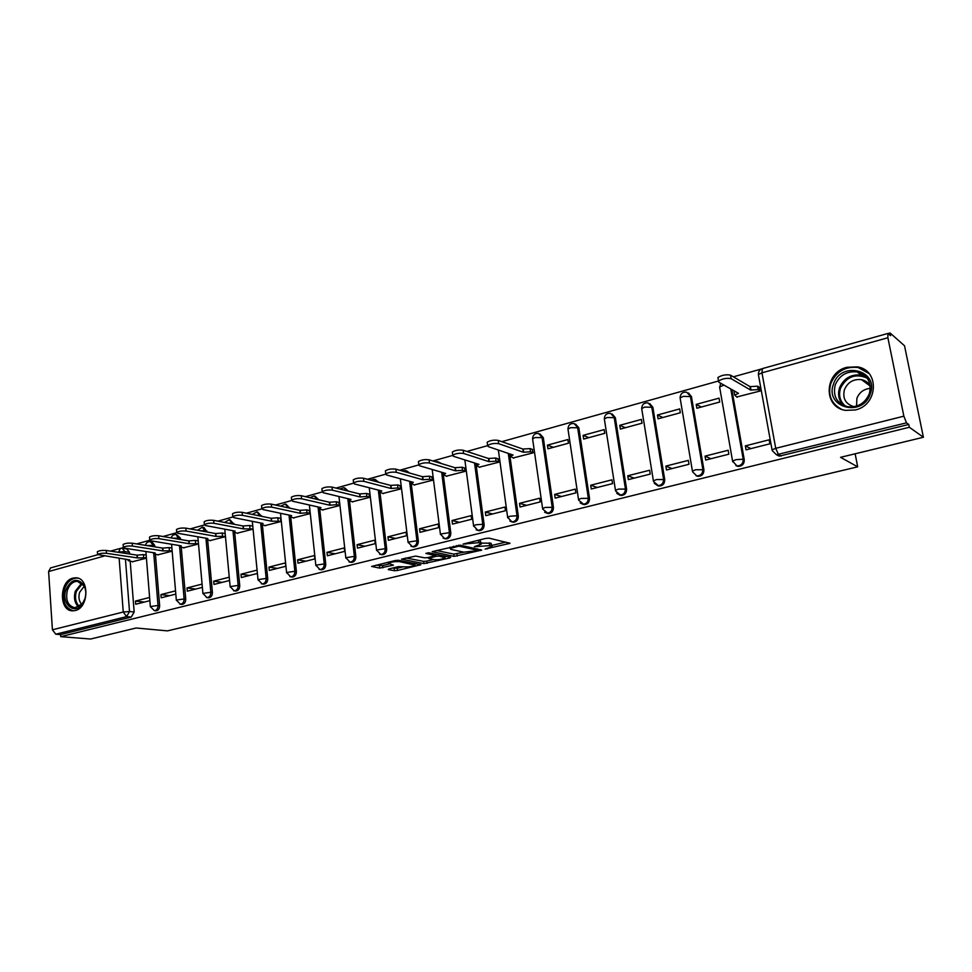 <?xml version="1.0" encoding="UTF-8"?>
<svg xmlns="http://www.w3.org/2000/svg" width="972" height="972" viewBox="0 0 972 972"><rect width="100%" height="100%" fill="white"/><g stroke="black" fill="none" stroke-linecap="round" stroke-linejoin="round"><path stroke-width="1.46" d="M485.101 549.095L510.021 543.299L489.086 538.16L485.818 538.403L463.085 544.077L478.734 542.692L481.334 544.065L474.324 546.726L491.297 545.535L492.099 546.471L485.101 549.095M154.815 546.847L154.694 545.328L151.936 541.926L150.781 541.732M180.573 539.509L180.464 538.184L176.564 534.564M206.939 531.976L203.962 527.419L202.941 527.237M233.912 524.236L229.951 519.728M261.517 516.302L257.616 512.05M289.79 508.149L285.938 504.201M318.743 499.778L314.964 496.145M348.377 491.152L344.72 487.908M378.703 482.258L375.228 479.463M409.698 473.072L406.515 470.825M441.324 463.547L438.615 461.967M473.218 453.523L471.554 452.879M546.835 513.18L548.208 513.556C551.707 513.277 553.457 511.199 553.445 507.335L543.299 437.643L539.97 433.937M582.641 504.213L584.111 504.638C587.732 504.383 589.542 502.269 589.518 498.332L578.838 427.802L575.57 424.096M619.419 495.003L620.999 495.477C624.753 495.234 626.624 493.096 626.6 489.074L615.349 417.681L612.166 413.987M657.193 485.502L658.919 486.061C662.819 485.842 664.751 483.667 664.714 479.548L652.868 407.292L649.782 403.611M696.001 475.709L697.908 476.377C701.954 476.171 703.959 473.972 703.91 469.768L691.444 396.6L688.48 392.967M855.311 409.953C878.117 405.239 879.83 370.15 857.523 366.881L846.94 367.282C824.086 372.422 822.956 407.523 845.652 410.378L855.311 409.953M75.221 610.55C89.108 607.852 89.546 577.49 75.767 577.793L72.973 578.109C59.158 581.025 58.818 611.206 72.681 610.829L75.221 610.55M388.897 568.936L388.253 569.604L394.45 570.71L397.536 570.467L420.864 564.708L398.459 560.273L395.264 560.504L371.62 566.433L379.7 568.098L393.429 565.145L388.423 563.371C391.218 561.938 394.936 561.366 399.601 561.658L415.008 565.133C412.25 566.53 408.58 567.101 403.988 566.834L398.447 566.627L388.897 568.936M887.886 337.746L761.963 372.823L775.729 448.323L903.863 416.174L887.886 337.746L887.861 333.469L890.619 335.68L890.073 332.971L904.531 345.789L923.4 437.254L840.561 457.326L857.681 466.839L167.427 630.877L136.104 627.997L90.566 639.029L60.714 636.66L909.342 427.267L908.771 424.472L906.487 422.844L776.47 454.75L779.289 456.147L776.421 454.738M923.4 437.254L909.342 427.267M454.094 556.385L481.748 550.091L460.327 545.183L432.2 551.659L454.094 556.385L453.803 554.101L463.948 552.181M449.878 557.916L423.913 563.626L401.545 559.143L415.664 556.081L424.643 557.843L427.826 557.6L435.444 555.583L425.858 553.42L428.64 552.74L450.668 557.211L449.878 557.916L449.769 557.029M122.594 548.281L126.785 548.925L129.495 552.303L129.628 554.016M130.212 561.439L134.16 612.02L129.507 611.522L126.603 616.613L55.793 634.206L52.415 629.795L48.612 571.536L50.605 567.915M890.073 332.971L888.141 333.505M761.392 368.995L733.362 376.832M718.539 380.988L501.819 441.665M487.519 445.674L466.876 451.445M452.648 455.431L432.856 460.971M418.713 464.932L399.735 470.241M385.665 474.178L367.465 479.281M353.492 483.193L336.02 488.09M322.133 491.978L305.378 496.668M291.564 500.531L275.489 505.027M261.772 508.878L246.341 513.192M232.709 517.007L217.91 521.15M204.351 524.953L190.148 528.926M176.685 532.692L163.053 536.508M149.676 540.262L136.602 543.919M123.298 547.637L121.318 548.196M60.714 636.66L60.568 634.595L55.793 634.206M903.863 416.174L906.487 422.844M736.679 397.013L760.274 390.975L759.168 387.16M745.354 445.881L746.059 449.842L769.873 443.815L769.144 439.818L745.354 445.881L750.955 448.602M705.04 456.135L705.708 460.048L728.854 454.191L728.162 450.255L705.04 456.135L710.933 458.723M696.207 404.401L696.863 408.252L719.73 402.019L719.049 398.143L696.207 404.401L701.334 407.037M665.856 466.098L666.488 469.974L688.99 464.276L688.334 460.388L665.856 466.098L672.029 468.565M657.461 415.008L658.08 418.81L680.327 412.76L679.683 408.92L657.461 415.008L662.819 417.523M627.754 475.794L628.362 479.621L650.232 474.081L649.612 470.241L627.754 475.794L634.181 478.139M619.772 425.323L620.367 429.089L642.006 423.197L641.386 419.406L619.772 425.323L625.348 427.729M590.697 485.222L591.268 489.001L612.542 483.619L611.947 479.816L590.697 485.222L597.355 487.458M583.115 435.371L583.674 439.077L604.73 433.342L604.147 429.612L583.115 435.371L588.886 437.655M554.635 494.408L555.17 498.126L575.874 492.889L575.315 489.135L554.635 494.408L561.512 496.522M547.43 445.14L547.965 448.809L568.45 443.232L567.903 439.538L547.43 445.14L553.396 447.327M519.522 503.338L520.044 507.02L540.189 501.917L539.667 498.211L519.522 503.338L526.617 505.355M513.155 457.97L533.142 452.843L532.146 449.319M485.332 512.037L485.83 515.67L505.452 510.713L504.954 507.044L485.332 512.037L492.622 513.957M479.293 467.192L498.758 462.21L497.773 458.735M452.029 520.506L452.49 524.102L471.614 519.267L471.141 515.646L452.029 520.506L459.501 522.328M446.294 476.195L465.272 471.335L464.3 467.897M419.576 528.768L420.013 532.328L438.651 527.614L438.202 524.03L419.576 528.768L427.218 530.505M414.145 484.955L432.625 480.217L431.677 476.839M387.937 536.823L388.363 540.335L406.527 535.742L406.089 532.194L387.937 536.823L395.75 538.464M382.786 493.497L400.816 488.892L399.869 485.538M357.089 544.672L357.489 548.147L375.204 543.664L374.791 540.165L357.089 544.672L365.047 546.228M352.204 501.831L369.785 497.336L368.862 494.031M327.005 552.327L327.382 555.765L344.659 551.391L344.27 547.929L327.005 552.327L335.109 553.809M322.376 509.972L339.532 505.574L338.62 502.317M297.639 559.799L298.003 563.189L314.855 558.924L314.491 555.51L297.639 559.799L305.876 561.196M293.265 517.906L310.007 513.617L309.108 510.397M268.989 567.089L269.329 570.442L285.78 566.287L285.44 562.897L268.989 567.089L277.348 568.413M264.858 525.645L281.187 521.466L280.3 518.283M237.107 533.215L253.06 529.133M257.07 570.114L241.02 574.197L249.488 575.46M241.02 574.197L241.335 577.526L257.398 573.468M210.001 540.59L225.468 536.641M229.258 577.198L213.694 581.159L222.272 582.35M213.694 581.159L213.998 584.439L229.562 580.503M183.526 547.807L198.507 543.992M202.079 584.111L187.013 587.938L195.688 589.081M187.013 587.938L187.292 591.195L202.37 587.38M157.646 554.866L172.166 551.16M175.531 590.867L160.927 594.585L169.711 595.654M160.927 594.585L161.194 597.804L175.81 594.099M155.447 554.526L159.651 605.653L158.023 605.471C157.95 608.594 156.735 610.331 154.366 610.671L156.006 610.853C158.363 610.501 159.578 608.776 159.651 605.653M181.266 547.443L185.737 599.141L184.121 598.946C184.048 602.118 182.797 603.879 180.367 604.22L179.881 604.159M207.68 540.189L212.418 592.483L210.827 592.276C210.766 595.484 209.49 597.27 206.987 597.61L206.429 597.537M234.726 532.765L239.744 585.654L238.164 585.436C238.116 588.704 236.804 590.502 234.228 590.855L233.608 590.757M262.404 525.159L267.725 578.668L266.17 578.437C266.121 581.754 264.773 583.589 262.136 583.929L261.432 583.808M290.75 517.371L296.387 571.512L294.856 571.269C294.808 574.634 293.423 576.493 290.713 576.833L289.923 576.688M319.788 509.389L325.754 564.185L324.247 563.918C324.211 567.344 322.789 569.228 319.982 569.568L319.095 569.373M349.543 501.2L355.849 556.664L354.367 556.397C354.33 559.872 352.872 561.78 349.993 562.108L348.972 561.877M380.04 492.804L386.698 548.961L385.252 548.682C385.228 552.218 383.721 554.149 380.745 554.477L379.59 554.186M411.314 484.178L418.349 541.064L416.927 540.76C416.903 544.356 415.36 546.325 412.286 546.641L410.974 546.276M443.378 475.296L450.814 532.96L449.416 532.644C449.404 536.301 447.813 538.294 444.641 538.597L443.135 538.136M475.891 463.401L476.207 465.685M476.268 466.123L484.129 524.637L482.768 524.309C482.768 528.039 481.128 530.056 477.847 530.36L476.098 529.764M509.62 453.851L518.319 516.108L516.995 515.743C517.007 519.546 515.318 521.6 511.928 521.891L509.911 521.114M731.831 389.565L744.248 459.695L743.203 459.209C743.252 463.523 741.162 465.758 736.97 465.94L738.015 466.414C742.219 466.232 744.297 463.996 744.248 459.695M857.681 466.839L855.141 453.803M149.591 597.464L135.448 601.061L135.703 604.256L149.858 600.672M132.362 561.755L146.42 558.171M135.448 601.061L144.306 602.069M181.594 604.365L181.995 604.402C184.425 604.062 185.664 602.312 185.737 599.141M208.142 597.756L208.591 597.816C211.082 597.464 212.358 595.69 212.418 592.483M235.333 591L235.819 591.061C238.383 590.721 239.695 588.911 239.744 585.654M263.157 584.075L263.691 584.148C266.328 583.808 267.677 581.985 267.725 578.668M291.649 576.979L292.244 577.064C294.966 576.724 296.339 574.877 296.387 571.512M320.845 569.701L321.501 569.811C324.296 569.483 325.717 567.599 325.754 564.185M350.746 562.241L351.475 562.375C354.355 562.047 355.813 560.139 355.849 556.664M381.401 554.599L382.203 554.757C385.179 554.429 386.674 552.497 386.698 548.961M412.821 546.75L413.72 546.932C416.794 546.616 418.325 544.66 418.349 541.064M445.03 538.695L446.039 538.913C449.21 538.597 450.801 536.617 450.814 532.96M478.078 530.408L479.208 530.688C482.489 530.384 484.117 528.367 484.129 524.637M511.989 521.903L513.252 522.231C516.642 521.94 518.331 519.899 518.319 516.108M735.889 465.612L738.015 466.414M60.568 634.595L131.269 617.074L134.16 612.02M908.771 424.472L779.289 456.147M492.002 545.79L490.982 543.202L491.297 545.535M481.201 543.105L490.982 543.202M481.237 543.36L480.192 540.736L480.508 543.093M478.127 540.274L480.192 540.736M491.954 545.426L505.841 542.084M436.331 550.48L453.803 554.101M477.58 550.261L477.459 548.925M476.827 550.711L477.41 550.201L458.796 546.167L450.085 548.463L450.996 549.435L463.826 552.157L476.827 550.711M446.537 556.373L444.848 556.774M433.342 559.544L426.744 561.136L427.036 563.395M405.798 557.94L423.634 561.366L426.744 561.136M433.791 559.629C438.396 559.921 442.126 559.337 444.994 557.892L439.247 556.118L436.088 556.349L428.482 558.353L433.791 559.629M375.994 565.218L382.579 565.595L388.897 564.064M392.263 568.122L397.269 568.231L403.477 566.737M414.862 564.003L416.356 563.639M760.25 390.841L758.16 389.602L750.603 390.051L731.138 378.679C726.655 377.829 722.463 378.618 718.539 381.036L718.745 382.142L738.513 393.356L734.662 395.106L737.153 397.281M734.212 392.579L734.686 391.194M718.126 378.63L717.931 377.513C721.844 375.083 726.035 374.293 730.519 375.156L749.995 386.637L757.54 386.188L758.16 389.602M759.642 387.439L757.54 386.188M749.995 386.637L750.603 390.051M870.292 393.867C862.674 418.033 824.28 407.475 833.49 384.207C840.646 360.381 879.417 370.077 870.292 393.867M835.252 384.851C832.639 396.175 836.807 403.477 847.73 406.733C857.851 407.633 865.044 403.307 869.308 393.794C871.896 382.603 867.862 375.326 857.219 371.96C846.879 370.891 839.565 375.192 835.252 384.851M856.563 406.102L856.891 398.326C859.357 392.336 863.841 389.007 870.317 388.35M854.06 406.721C845.604 404.121 842.396 398.447 844.425 389.675C847.791 382.166 853.489 378.825 861.532 379.651C865.384 380.477 868.275 382.555 870.207 385.86M869.041 373.552L858.118 367.513C845.263 366.165 836.163 371.498 830.805 383.503C827.694 395.142 831.254 403.708 841.497 409.224M84.856 599.08L82.11 604.39C74.176 615.47 60.969 603.381 65.902 589.822C71.235 579.045 77.225 577.465 83.896 585.071C86.046 589.263 86.374 593.928 84.856 599.08M67.36 590.247C65.355 600.125 67.882 605.957 74.941 607.743L82.365 603.721L84.904 598.825C86.314 594.05 86.01 589.737 84.017 585.861L77.408 581.317C72.839 581.487 69.498 584.464 67.36 590.247M81.806 604.402C78.999 601.34 78.27 597.318 79.607 592.361L84.212 586.213M77.784 578.133L76.982 578.061C71.321 578.267 67.153 581.961 64.504 589.141C62.014 601.048 65.002 608.278 73.459 610.829M533.118 452.673L530.518 451.761L523.325 452.235L498.672 443.669C494.274 443.062 490.581 443.682 487.604 445.528L488.236 446.585L513.095 455.042L510.251 456.318L513.69 458.14M487.276 443.074L487.166 442.26C490.143 440.401 493.825 439.781 498.223 440.401L522.875 449.064L530.068 448.59L530.518 451.761M532.668 449.514L530.068 448.59M522.875 449.064L523.325 452.235M498.733 462.04L496.072 461.165L488.94 461.651L463.608 453.474C459.221 452.891 455.601 453.499 452.745 455.261L453.45 456.305L478.965 464.373L476.268 465.6L479.828 467.362M452.43 452.806L452.332 452.041C455.175 450.255 458.796 449.659 463.182 450.243L488.503 458.505L495.635 458.031L496.072 461.165M498.308 458.906L495.635 458.031M488.503 458.505L488.94 461.651M465.248 471.153L462.514 470.327L455.443 470.813L429.466 463.012C425.104 462.465 421.556 463.049 418.823 464.75L419.576 465.77L445.723 473.473L443.147 474.628L446.841 476.353M418.507 462.283L418.422 461.554C421.155 459.853 424.703 459.27 429.065 459.817L455.03 467.714L462.101 467.228L462.514 470.327M464.835 468.067L462.101 467.228M455.03 467.714L455.443 470.813M432.601 480.047L429.818 479.257L422.796 479.743L396.236 472.295C391.898 471.797 388.411 472.356 385.775 473.984L386.601 474.992L413.331 482.331L410.877 483.436L414.692 485.101M385.483 471.517L385.398 470.825C388.022 469.197 391.509 468.626 395.859 469.148L422.419 476.681L429.43 476.195L429.818 479.257M432.224 476.985L429.43 476.195M422.419 476.681L422.796 479.743M400.792 488.709L397.949 487.956L390.987 488.454L363.868 481.347C359.543 480.873 356.117 481.407 353.589 482.975L354.488 483.971L381.765 490.969L379.42 492.026L383.345 493.642M353.31 480.508L353.237 479.864C355.764 478.285 359.19 477.75 363.504 478.236L390.623 485.417L397.584 484.931L397.949 487.956M400.428 485.684L397.584 484.931M390.623 485.417L390.987 488.454M369.773 497.154L366.869 496.437L359.968 496.935L332.339 490.167C328.026 489.706 324.66 490.24 322.23 491.735L323.19 492.719L350.977 499.401L348.729 500.41L352.775 501.965M321.963 489.268L321.89 488.661C324.32 487.154 327.685 486.62 331.987 487.081L359.628 493.934L366.529 493.448L366.869 496.437M369.421 494.177L366.529 493.448M359.628 493.934L359.968 496.935M339.507 505.404L336.567 504.723L329.715 505.209L301.599 498.758C297.31 498.332 294.006 498.843 291.661 500.276L292.681 501.248L320.942 507.615L318.804 508.575L322.947 510.093M291.406 497.81L291.345 497.239C293.69 495.793 296.995 495.283 301.271 495.708L329.387 502.245L336.239 501.759L336.567 504.723M339.179 502.451L336.239 501.759M329.387 502.245L329.715 505.209M309.983 513.447L306.994 512.791L300.202 513.289L271.638 507.129C267.373 506.728 264.117 507.226 261.857 508.611L262.938 509.559L291.636 515.634L289.595 516.557L293.848 518.027M261.614 506.145L261.553 505.61C263.813 504.213 267.069 503.715 271.322 504.128L299.898 510.361L306.69 509.863L306.994 512.791M309.679 510.519L306.69 509.863M299.898 510.361L300.202 513.289M281.175 521.296L271.407 521.174L242.405 515.306C238.164 514.929 234.957 515.403 232.794 516.74L233.924 517.675L263.035 523.458L261.079 524.333L265.429 525.755M232.551 514.273L232.502 513.763C234.677 512.426 237.885 511.94 242.125 512.329L271.115 518.27L277.846 517.772L278.138 520.676M280.872 518.404L277.846 517.772M271.115 518.27L271.407 521.174M253.036 528.95L243.279 528.865L213.901 523.276C209.685 522.924 206.526 523.386 204.424 524.673L205.627 525.585L235.127 531.101L233.244 531.939L237.69 533.312M204.205 522.207L204.156 521.721C206.258 520.433 209.417 519.971 213.621 520.324L243.012 525.998L249.695 525.5L249.974 528.367M252.756 526.095L249.695 525.5M243.012 525.998L243.279 528.865M225.443 536.41L215.833 536.374L186.077 531.052C181.886 530.712 178.775 531.174 176.746 532.413L177.998 533.312L207.862 538.561L206.052 539.363L210.584 540.699M176.54 529.947L176.491 529.497C178.52 528.258 181.63 527.796 185.822 528.136L215.565 533.543L222.199 533.033L222.466 535.876M225.176 533.579L222.199 533.033M215.565 533.543L215.833 536.374M198.482 543.7L189.018 543.713L158.922 538.646C154.742 538.33 151.681 538.767 149.724 539.97L151.037 540.845L181.229 545.851L179.504 546.616L184.121 547.904M149.518 537.504L149.494 537.091C151.45 535.888 154.512 535.438 158.679 535.766L188.762 540.906L195.348 540.408L195.591 543.214M198.227 540.906L195.348 540.408M188.762 540.906L189.018 543.713M172.129 550.832L162.81 550.881L132.399 546.057C128.255 545.766 125.23 546.191 123.335 547.345L124.695 548.208L155.204 552.971L153.54 553.7L158.242 554.951M123.152 544.891L123.116 544.49C125.011 543.336 128.025 542.911 132.18 543.202L162.579 548.099L169.104 547.601L169.347 550.383M171.898 548.05L169.104 547.601M162.579 548.099L162.81 550.881M146.383 557.794L137.21 557.892L106.495 553.299C102.376 553.019 99.399 553.445 97.565 554.55L129.762 559.921L128.183 560.637L132.957 561.84M97.382 552.108L97.358 551.732C99.193 550.614 102.169 550.201 106.288 550.48L136.991 555.134L143.467 554.635L143.686 557.381M146.165 555.048L143.467 554.635M136.991 555.134L137.21 557.892M487.203 548.22L487.3 548.937M465.454 543.372L465.552 544.126M476.462 545.827L476.559 546.556M145.484 545.353C146.104 542.826 147.708 541.598 150.308 541.659L153.066 545.061L153.187 546.592M154.694 545.328L146.663 545.535M171.23 537.905C171.947 535.523 173.563 534.381 176.041 534.479L178.97 539.229M180.464 538.184L173.04 538.221M197.583 530.275L202.37 527.128L205.347 531.684M206.842 530.882L200.147 530.736M224.593 522.438L229.331 519.607L232.344 523.932M233.827 523.398L228.007 523.106M252.283 514.407L256.924 511.916L259.974 515.986M261.468 515.743L256.693 515.318M280.689 506.169L285.185 504.031L288.271 507.821M289.765 507.894L286.327 507.396M309.849 497.7L314.138 495.951L317.237 499.426M339.811 489.025L343.809 487.677L346.907 490.787M370.624 480.119L374.22 479.196L377.258 481.881M402.396 471.007L405.409 470.509L408.276 472.671M435.249 461.7L437.388 461.591L439.927 463.122M469.719 452.381L471.857 453.074M532.68 439.478L532.583 438.797C532.826 434.994 534.782 433.208 538.476 433.427L542.012 437.169L552.157 506.959C552.169 510.835 550.419 512.912 546.92 513.192L544.599 512.195M543.299 437.643L535.159 437.546L532.583 438.797L542.607 508.526L545.243 507.42L553.445 507.335M568.073 429.697L567.964 428.98C568.219 425.104 570.224 423.282 574.002 423.525L577.587 427.303L588.279 497.931C588.303 501.892 586.493 503.994 582.86 504.261L580.199 502.949M578.838 427.802L570.686 427.668L567.964 428.98L578.534 499.547L581.317 498.393L589.518 498.332M604.438 419.661L604.329 418.908C604.572 414.935 606.637 413.088 610.501 413.367L614.146 417.158L625.397 488.661C625.421 492.695 623.562 494.833 619.796 495.076L616.746 493.351M615.349 417.681L607.196 417.51L604.329 418.908L615.458 490.325L618.386 489.11L626.6 489.074M641.812 409.346L641.69 408.556C641.945 404.486 644.059 402.602 648.02 402.918L651.714 406.733L663.56 479.111C663.597 483.242 661.665 485.417 657.765 485.636L654.314 483.376M652.868 407.292L644.715 407.086L641.69 408.556L653.403 480.861L656.501 479.56L664.714 479.548M680.23 398.739L680.096 397.913C680.364 393.733 682.526 391.825 686.597 392.178L690.339 396.017L702.817 469.306C702.853 473.522 700.848 475.721 696.803 475.928L697.908 476.377M691.444 396.6L683.292 396.357L680.096 397.913L692.428 471.116L695.697 469.743L703.91 469.768M129.495 552.303L124.866 551.598L124.999 553.311M125.461 559.289L129.507 611.522L123.25 612.02L119.143 558.365M118.681 552.351L117.904 552.242M103.943 556.13L48.612 571.536M52.415 629.795L123.25 612.02L126.603 616.613L131.269 617.074M772.205 450.619L776.47 454.75M153.819 554.186L158.023 605.471L150.332 606.552L154.366 610.671M179.65 547.054L184.121 598.946L176.321 600.052L180.367 604.22L181.995 604.402M206.076 539.715L210.827 592.276L202.905 593.406L206.987 597.61L208.591 597.816M232.976 530.7L238.164 585.436L230.133 586.602L234.228 590.855L235.819 591.061M260.666 522.985L266.17 578.437L258.017 579.628L262.136 583.929L263.691 584.148M289.024 515.075L294.856 571.269L286.57 572.496L290.713 576.833L292.244 577.064M318.063 506.971L324.247 563.918L315.827 565.182L319.982 569.568L321.501 569.811M347.818 498.636L354.367 556.397L345.801 557.697L349.993 562.108L351.475 562.375M378.315 490.095L385.252 548.682L376.541 550.006L380.745 554.477L382.203 554.757M409.577 481.31L416.927 540.76L408.058 542.133L412.286 546.641L413.72 546.932M441.653 472.271L449.416 532.644L440.401 534.053L444.641 538.597L446.039 538.913M474.543 462.976L482.768 524.309L475.952 524.771L473.583 525.767L477.847 530.36L479.208 530.688M508.295 453.402L516.995 515.743L510.142 516.217L507.639 517.262L511.928 521.891L513.252 522.231M730.774 388.97L743.203 459.209L736.035 459.647L732.572 461.093L736.97 465.94M732.706 461.809L719.596 386.965L723.933 385.094M719.742 387.84L720.604 383.199M692.55 471.809L696.803 475.928M653.512 481.517L658.919 486.061M615.555 490.957L620.999 495.477M578.632 500.143L584.111 504.638M542.692 509.085L548.208 513.556M507.712 517.797L498.344 450.024M473.643 526.277L464.847 459.914M440.462 534.539L432.175 469.488M408.118 542.595L400.33 478.759M376.589 550.444L369.263 487.762M345.85 558.098L338.949 496.51M315.864 565.57L309.375 505.015M286.606 572.86L280.495 513.277M258.042 579.98L252.307 521.32M230.17 586.93L224.763 529.169M202.941 593.71L197.863 536.799M176.345 600.344L171.57 544.247M150.356 606.82L145.885 551.513M781.354 456.038L778.536 454.641L775.729 448.323L772.06 449.842L758.439 374.876M120.419 548.366L122.156 548.208L124.866 551.598L118.657 552.023L120.419 548.366L110.565 551.124M887.861 333.469L762.315 368.631C759.618 369.639 758.306 371.62 758.379 374.548L761.963 372.823L762.388 368.607M489.256 542.813L489.572 545.146M479.245 545.098L479.354 545.887M478.418 540.335L478.734 542.692M468.273 542.68L468.37 543.445M508.721 542.765L508.854 543.761M480.508 549.593L480.63 550.529M456.937 553.87L457.229 556.154M477.24 548.876L477.41 550.201M458.663 545.158L458.796 546.167M456.439 545.571L456.536 546.325M453.499 546.288L453.596 547.042M423.634 561.366L423.913 563.626M434.994 554.028L435.152 555.291M444.07 555.875L444.228 557.126M439.089 554.866L439.247 556.118M435.808 554.198L436.088 556.349M429.43 557.211L429.515 557.94M414.036 563.201L414.181 564.38M399.468 560.455L399.601 561.658M392.348 564.708L392.445 565.534M382.579 565.595L382.847 567.867M379.432 565.826L379.7 568.098M419.758 564.282L419.855 565.121M397.269 568.231L397.536 570.467M394.182 568.474L394.45 570.71M750.384 386.528L751.004 389.942M730.519 375.156L731.138 378.679M843.647 405.482C838.812 400.61 837.451 394.729 839.553 387.828C843.842 378.254 851.108 373.989 861.374 375.058L865.906 376.662M867.17 378.157C855.506 373.114 846.624 376.48 840.513 388.253C838.362 395.507 840.027 401.485 845.506 406.199M78.586 606.917C74.637 603.114 73.544 597.865 75.318 591.17L81.745 583.054M82.377 583.65L76.351 591.401C74.662 597.744 75.658 602.774 79.364 606.492M523.215 448.967L523.665 452.15M498.223 440.401L498.672 443.669M488.831 458.42L489.268 461.554M463.182 450.243L463.608 453.474M455.346 467.629L455.759 470.727M429.065 459.817L429.466 463.012M422.723 476.596L423.112 479.658M395.859 469.148L396.236 472.295M390.926 485.332L391.291 488.369M363.504 478.236L363.868 481.347M359.919 493.861L360.26 496.862M331.987 487.081L332.339 490.167M329.678 502.172L330.006 505.136M301.271 495.708L301.599 498.758M300.178 510.276L300.482 513.216M271.322 504.128L271.638 507.129M271.382 518.197L271.674 521.101M242.125 512.329L242.405 515.306M243.279 525.925L243.547 528.792M213.621 520.324L213.901 523.276M215.833 533.47L216.088 536.301M185.822 528.136L186.077 531.052M189.018 540.833L189.273 543.652M158.679 535.766L158.922 538.646M162.834 548.038L163.065 550.82M132.18 543.202L132.399 546.057M137.234 555.073L137.453 557.819M106.288 550.48L106.495 553.299M77.14 577.976L75.767 577.793M97.504 554.781L50.471 567.952M449.927 547.163L450.085 548.463M435.262 554.089L435.42 555.389M444.751 556.008L444.921 557.357M428.36 557.478L428.482 558.353M414.789 563.347L414.947 564.635M388.29 562.205L388.423 563.371M734.054 391.704L734.662 395.106M717.931 377.513L718.539 381.036M866.016 376.784L861.374 375.058L857.219 371.96M861.532 379.651L870.232 386.078M82.365 603.721L82.11 604.39M78.489 581.45L77.408 581.317M84.017 585.861L83.896 585.071M509.923 453.96L510.251 456.318M487.166 442.26L487.604 445.528M475.976 463.425L476.268 465.6M452.332 452.041L452.745 455.261M442.892 472.635L443.147 474.628M418.422 461.554L418.823 464.75M410.646 481.602L410.877 483.436M385.398 470.825L385.775 473.984M379.214 490.325L379.42 492.026M353.237 479.864L353.589 482.975M348.547 498.818L348.729 500.41M321.89 488.661L322.23 491.735M318.634 507.092L318.804 508.575M291.345 497.239L291.661 500.276M289.449 515.172L289.595 516.557M261.553 505.61L261.857 508.611M260.958 523.045L261.079 524.333M232.502 513.763L232.794 516.74M233.134 530.724L233.244 531.939M204.156 521.721L204.424 524.673M176.491 529.497L176.746 532.413M179.407 545.547L179.504 546.616M149.494 537.091L149.724 539.97M153.467 552.691L153.54 553.7M123.116 544.49L123.335 547.345M128.11 559.678L128.183 560.637M97.358 551.732L97.565 554.55"/></g></svg>
